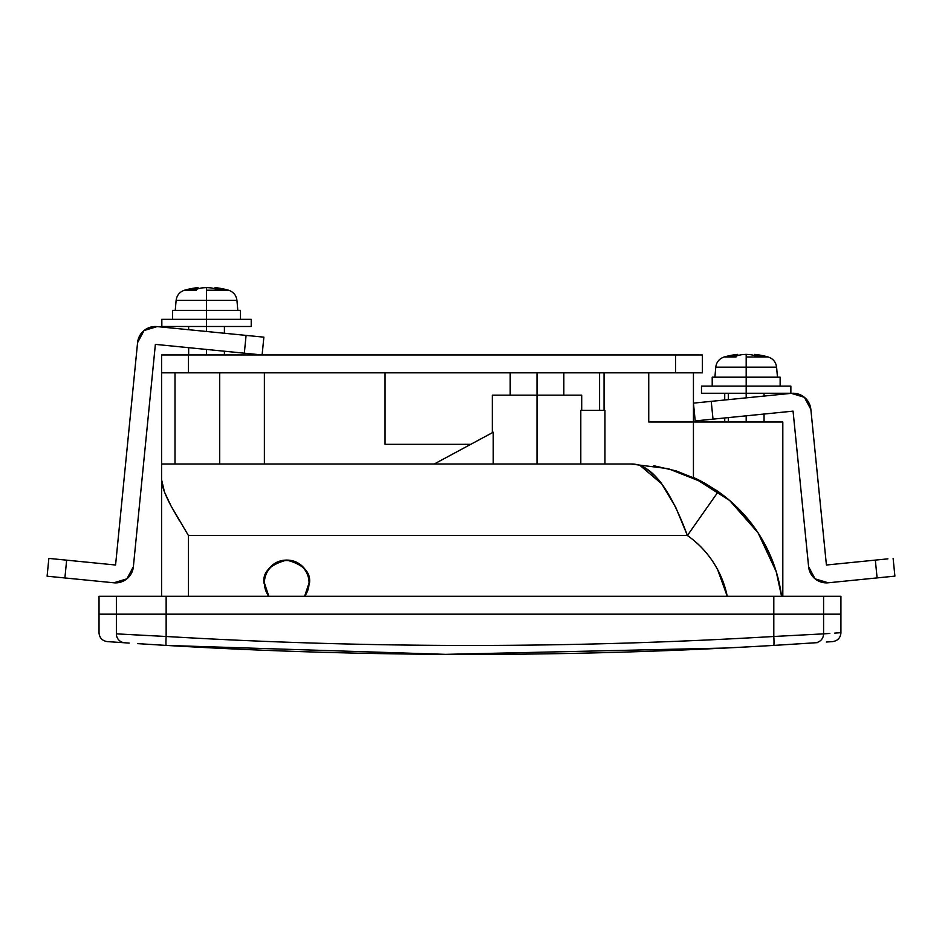 <?xml version="1.0" encoding="UTF-8"?>
<svg xmlns="http://www.w3.org/2000/svg" width="942" height="942" viewBox="0 0 942 942"><rect width="100%" height="100%" fill="white"/><g stroke="black" fill="none" stroke-linecap="round" stroke-linejoin="round"><path stroke-width="1.41" d="M305.208 596.286L309.529 582.886L305.173 596.286M268.305 596.286L263.937 582.886L268.27 596.286M734.642 504.947L747.065 518.018L740.836 511.082L753.753 526.566M758.204 533.019L759.982 535.821M763.903 542.521L765.139 544.794M764.339 543.31L763.868 542.451M492.325 395.169L581.709 395.169L537.011 395.169L537.011 372.832L537.011 464.006L537.011 395.169L492.325 395.169L492.325 432.719M219.698 372.832L219.698 464.006L219.698 372.832M132.245 634.731L166.145 636.486C368.699 648.449 571.252 648.449 773.806 636.486L773.806 614.172L773.806 636.486L823.579 633.86L823.579 614.172L166.145 614.172L166.145 636.486L166.145 614.172L116.372 614.172L116.372 633.86L166.71 636.521M580.802 464.006L580.802 410.371L580.802 464.006M648.744 372.832L648.744 421.992L648.744 372.832M693.442 477.476L693.442 421.992L693.442 477.476L729.697 500.52L758.051 532.795L776.243 571.712L781.554 596.286A151.956 151.956 0 0 0 718.24 491.63L704.569 483.069L668.243 468.669L630.869 464.006L161.588 464.006L161.588 596.286L161.588 479.69C161.588 485.342 164.744 494.103 171.044 505.972L188.412 535.503L687.401 535.503C700.247 544.535 710.35 555.98 717.71 569.839L727.248 596.286A98.321 98.321 0 0 0 687.401 535.503L675.649 507.149L661.873 484.07C659.4 480.043 654.36 475.074 646.754 469.163L640.584 465.913L661.743 483.882M604.952 410.371L604.952 464.006L604.952 410.371L580.802 410.371L604.952 410.371M493.231 432.225L493.231 464.006L493.231 432.225L434.227 464.006L493.231 432.225M668.243 468.669L630.869 464.006L161.588 464.006L161.588 372.832L188.412 372.832L188.412 354.946L675.567 354.946L675.567 372.832L188.412 372.832L188.412 354.946L161.588 354.946L161.588 372.832L702.379 372.832L702.379 354.946L161.588 354.946L161.588 479.69L164.473 492.054L171.044 505.972L188.412 535.503L188.412 596.286L188.412 535.503L687.401 535.503L718.24 491.63A151.956 151.956 0 0 1 779.128 582.639M309.529 582.886C309.529 576.586 307.304 571.217 302.853 566.766C298.402 562.315 293.033 560.09 286.733 560.09C280.445 560.09 275.064 562.315 270.613 566.766C266.162 571.217 263.937 576.586 263.937 582.886C262.641 572.112 270.248 564.505 286.733 560.09C303.23 564.505 310.825 572.112 309.529 582.886M113.546 642.032L124.674 642.774A8.937 8.902 -86.1 0 1 116.372 633.86C93.246 632.306 93.246 632.306 116.372 633.86L116.372 614.172L99.028 614.172L792.116 614.172L773.806 614.172L773.806 596.286L823.579 596.286L823.579 633.86C846.705 632.306 846.705 632.306 823.579 633.86L829.831 633.436M137.685 643.633L166.228 645.411L445.696 654.349L725.152 648.049L750.456 646.73M750.35 646.742L773.723 645.411C571.229 657.398 368.722 657.398 166.228 645.411L137.944 643.657M823.579 633.86L773.806 636.486A8.937 0.612 86.6 0 1 773.723 645.411L815.277 642.774C838.404 641.219 838.404 641.219 815.277 642.774A8.937 8.902 -93.9 0 0 823.579 633.86C846.705 632.306 846.705 632.306 823.579 633.86A8.937 8.902 86.1 0 1 815.277 642.774L817.515 642.621M815.277 642.774L811.156 643.056M653.807 465.737L676.191 470.918L698.21 479.737L675.379 470.659M823.579 596.286L116.372 596.286C93.34 596.286 93.34 596.286 116.372 596.286L773.806 596.286L773.806 614.172L823.579 614.172L823.579 596.286L840.923 596.286L840.923 614.172L792.116 614.172L840.923 614.172L840.923 632.694L834.683 633.106M646.754 469.163C654.36 475.074 659.4 480.043 661.873 484.07M662.485 484.883L663.156 485.801L662.485 484.883M179.345 520.561L171.044 505.972L164.473 492.054L161.588 479.69M704.569 483.069L718.24 491.63L687.401 535.503C669.468 487.202 650.628 463.37 630.869 464.006M724.728 393.261L724.728 400.009L724.728 393.261M724.728 417.977L724.728 421.992L724.728 417.977M724.728 496.446L726.612 497.953M702.379 481.88L702.379 481.88A151.956 151.956 0 0 0 693.571 477.535M599.583 372.832L599.583 410.371L599.583 372.832M470.741 444.33L385.054 444.33L385.054 372.832L385.054 444.33L470.741 444.33M740.859 511.106L753.8 526.625M759.617 535.244L760.017 535.892M766.152 546.76L764.939 544.429M766.105 546.666L764.386 543.404M770.273 555.45L764.916 544.382M782.814 596.286L782.814 421.992L648.744 421.992L782.814 421.992L782.814 596.286M665.853 421.992L648.744 421.992M747.065 518.029L757.874 532.524M179.475 646.177L183.937 646.424M725.152 648.049L445.696 654.349L166.228 645.411C368.722 657.398 571.229 657.398 773.723 645.411A8.937 0.612 -93.4 0 0 773.806 636.486C571.252 648.449 368.699 648.449 166.145 636.486L116.372 633.86C93.246 632.306 93.246 632.306 116.372 633.86A8.937 8.902 93.9 0 0 124.674 642.774C101.548 641.219 101.548 641.219 124.674 642.774L129.172 643.08M118.492 642.362L107.329 641.608M773.723 645.411L764.951 645.918M742.991 647.13L741.86 647.189M810.779 643.08L776.22 645.258M832.622 641.608L826.322 642.032M166.145 636.486A8.937 0.612 93.4 0 0 166.228 645.411A8.937 0.612 -86.6 0 1 166.145 636.486M693.442 403.129L791.28 393.344L711.234 401.351L713.012 419.143L700.436 420.403L695.22 420.921L693.442 403.129L695.22 420.921L793.058 411.136L713.012 419.143L711.234 401.351L693.442 403.129M893.122 558.335L894.9 576.127L828.195 582.792L877.108 577.905L875.33 560.113L887.906 558.853L826.417 565.012L875.33 560.113L877.108 577.905L894.9 576.127L893.122 558.335M810.85 409.358L826.417 565.012L810.85 409.358L804.374 397.3L791.28 393.344A17.874 17.874 0 0 1 810.85 409.358M808.625 566.79L793.058 411.136L808.625 566.79L815.089 578.847L828.195 582.792A17.874 17.874 0 0 1 808.625 566.79M735.584 416.882L766.376 413.809M518.995 654.172L526.507 654.113L518.995 654.172M166.145 596.286L166.145 614.172L166.145 596.286M116.372 596.286L116.372 614.172L116.372 596.286L99.028 596.286L99.028 632.694M754.672 355.593L754.672 354.38A80.046 27.306 -90 0 1 756.379 354.722L756.379 356.1L756.379 354.722A80.046 27.377 -90 0 0 754.672 354.38L754.672 355.593A80.341 57.768 90 0 0 750.88 354.722L750.88 354.722A80.341 57.839 90 0 1 756.544 356.158L761.842 356.158A80.341 55.837 -90 0 0 756.379 354.722A80.046 27.306 90 0 0 754.683 354.38A80.046 27.306 90 0 0 754.672 354.38A80.447 80.447 0 0 1 768.189 357.006L756.379 357.006L768.189 357.006A80.447 80.447 0 0 0 754.683 354.38A80.046 27.377 90 0 1 756.379 354.722A80.046 27.377 -90 0 0 754.672 354.38A80.046 27.306 -90 0 1 756.379 354.722A80.046 27.306 90 0 0 754.683 354.38A80.046 27.377 90 0 1 756.379 354.722A80.341 55.837 90 0 1 761.842 356.158L756.544 356.158A80.341 57.839 -90 0 0 750.88 354.722A80.046 75.254 90 0 0 746.182 354.38A80.046 75.23 -90 0 0 741.495 354.722A80.046 75.23 90 0 1 746.182 354.38A80.046 75.254 -90 0 1 750.88 354.722A80.046 75.254 90 0 0 746.182 354.38A80.046 75.23 -90 0 0 741.495 354.722A80.046 75.23 90 0 1 746.182 354.38A80.046 75.242 90 0 0 746.182 354.38L746.182 367.168L776.585 367.168L746.182 367.168L746.182 397.854L746.182 393.261L790.868 393.261L790.868 386.114L701.484 386.114L746.182 386.114L746.182 367.168L715.767 367.168L746.182 367.168L746.182 357.006L768.189 357.006L746.182 357.006L746.182 354.38A80.046 75.242 90 0 0 741.484 354.722A80.341 57.768 90 0 0 735.832 356.147L730.533 356.147A80.341 55.837 -90 0 1 735.985 354.722A80.046 27.306 -90 0 1 737.692 354.38A80.046 27.377 -90 0 0 735.985 354.722A80.046 27.377 90 0 1 737.692 354.38A80.046 27.306 90 0 0 735.985 354.722A80.341 55.766 -90 0 0 730.533 356.147A80.341 55.766 90 0 1 735.985 354.722A80.046 27.306 -90 0 1 737.692 354.38A80.046 27.377 -90 0 0 735.985 354.722A80.046 27.377 90 0 1 737.692 354.38A80.447 80.447 0 0 0 724.163 357.006L730.533 357.006L724.163 357.006A80.447 80.447 0 0 1 737.692 354.38L737.692 355.593A80.341 57.839 90 0 1 741.495 354.722A80.046 75.242 -90 0 1 746.182 354.38L746.182 354.38A80.046 75.254 -90 0 1 750.88 354.722A80.046 75.23 -90 0 0 746.194 354.38A80.046 75.242 -90 0 1 746.194 354.38A80.046 75.23 90 0 1 750.88 354.722A80.341 57.768 -90 0 1 754.177 355.452M735.985 357.006L730.533 357.006M268.859 596.286A22.349 22.349 0 0 1 286.733 560.537A22.349 22.349 0 0 1 304.607 596.286L309.082 582.886C309.082 576.716 306.904 571.441 302.535 567.084C298.167 562.715 292.903 560.537 286.733 560.537C280.563 560.537 275.3 562.715 270.931 567.084C266.574 571.441 264.384 576.716 264.384 582.886L268.823 596.286M675.567 372.832L702.379 372.832L702.379 354.946L675.567 354.946L675.567 372.832M137.579 342.629A17.874 17.874 0 0 1 157.126 326.591L263.866 337.154L262.111 354.946L155.371 344.383L133.364 566.766A17.874 17.874 0 0 1 113.817 582.792L47.1 576.198L48.854 558.406L115.572 565.012L137.579 342.629L144.032 330.56L157.126 326.591L246.086 335.399L244.319 353.191L155.371 344.383L133.364 566.766L126.911 578.835L113.817 582.792L64.892 577.952L66.647 560.16L115.572 565.012L137.579 342.629L144.032 330.56M126.911 578.835L113.817 582.792M244.319 353.191L262.111 354.946L263.866 337.154L246.086 335.399L244.319 353.191M66.647 560.16L48.854 558.406L47.1 576.198L64.892 577.952L66.647 560.16M215.023 288.805A80.341 57.768 90 0 0 211.232 287.934L211.232 287.934A80.341 57.839 90 0 1 216.895 289.371L222.194 289.371A80.341 55.837 -90 0 0 216.731 287.934A80.046 27.306 90 0 0 215.035 287.604A80.046 27.306 90 0 0 215.023 287.604A80.447 80.447 0 0 1 228.541 290.218L216.731 290.218L228.541 290.218A80.447 80.447 0 0 0 215.035 287.604A80.046 27.377 90 0 1 216.731 287.934A80.046 27.377 -90 0 0 215.023 287.604A80.046 27.306 -90 0 1 216.731 287.934A80.046 27.306 90 0 0 215.035 287.604A80.046 27.377 90 0 1 216.731 287.934A80.341 55.837 90 0 1 222.194 289.371L216.895 289.371A80.341 57.839 -90 0 0 211.232 287.934A80.046 75.254 90 0 0 206.534 287.604A80.046 75.23 -90 0 0 201.847 287.934A80.046 75.23 90 0 1 206.534 287.604A80.046 75.254 -90 0 1 211.232 287.934A80.046 75.254 90 0 0 206.534 287.604A80.046 75.23 -90 0 0 201.847 287.934A80.046 75.23 90 0 1 206.534 287.604A80.046 75.242 90 0 0 206.534 287.604L206.534 300.38L236.937 300.38L206.534 300.38L206.534 331.49L206.534 326.485L251.22 326.485L251.22 319.326L161.836 319.326L206.534 319.326L206.534 300.38L176.119 300.38L206.534 300.38L206.534 290.218L228.541 290.218L206.534 290.218L206.534 287.604A80.046 75.242 90 0 0 201.835 287.934A80.341 57.768 90 0 0 196.195 289.371L190.885 289.371A80.341 55.837 -90 0 1 196.336 287.934A80.046 27.306 -90 0 1 198.044 287.604A80.046 27.377 -90 0 0 196.336 287.934A80.046 27.377 90 0 1 198.044 287.604A80.046 27.306 90 0 0 196.336 287.934A80.341 55.766 -90 0 0 190.885 289.371A80.341 55.766 90 0 1 196.336 287.934A80.046 27.306 -90 0 1 198.044 287.604A80.046 27.377 -90 0 0 196.336 287.934A80.046 27.377 90 0 1 198.044 287.604A80.447 80.447 0 0 0 184.514 290.218L190.885 290.218L184.514 290.218A80.447 80.447 0 0 1 198.044 287.604L198.044 288.805A80.341 57.839 90 0 1 201.847 287.934A80.046 75.242 -90 0 1 206.534 287.604L206.534 287.604A80.046 75.254 -90 0 1 211.232 287.934A80.046 75.23 -90 0 0 206.545 287.604A80.046 75.242 -90 0 1 206.545 287.604A80.046 75.23 90 0 1 211.232 287.934A80.341 57.768 -90 0 1 214.529 288.676M196.336 290.218L184.514 290.218C179.628 291.879 176.825 295.27 176.119 300.38L175.247 310.389M190.885 290.218L184.514 290.218C179.628 291.879 176.825 295.27 176.119 300.38M206.534 349.447L206.534 354.946L206.534 349.447M240.493 310.389L172.563 310.389L240.493 310.389L240.493 319.326M251.22 319.326L206.534 319.326L206.534 326.485L161.836 326.485L251.22 326.485M216.731 287.934L216.731 289.324L216.731 287.934A80.046 27.377 -90 0 0 215.023 287.604L215.023 288.817L215.023 287.604A80.046 27.306 -90 0 1 215.035 287.604A80.046 27.306 -90 0 1 216.731 287.934M201.847 287.934A80.341 57.839 -90 0 0 198.044 288.805L198.044 287.604A80.046 27.306 90 0 0 196.336 287.934L196.336 289.324L196.336 287.934A80.341 55.837 90 0 0 190.885 289.371L196.195 289.371A80.341 57.768 -90 0 1 201.835 287.934M746.182 415.822L746.182 421.992L746.182 415.822M780.141 377.177L712.211 377.177L780.141 377.177L780.141 386.114M790.868 386.114L746.182 386.114L746.182 393.261L701.484 393.261L790.868 393.261M741.495 354.722A80.341 57.839 -90 0 0 737.692 355.593L737.692 354.38A80.046 27.306 90 0 0 735.985 354.722L735.985 356.1L735.985 354.722A80.341 55.837 90 0 0 730.533 356.147L735.832 356.147A80.341 57.768 -90 0 1 741.484 354.722M563.834 372.832L563.834 395.169M264.384 464.006L264.384 372.832M581.709 395.169L581.709 410.371M693.442 421.992L693.442 372.832M604.058 410.371L604.058 372.832M175 464.006L175 372.832M510.199 372.832L510.199 395.169M98.992 632.694C99.44 637.816 102.207 640.796 107.294 641.608M840.959 632.694C840.511 637.816 837.744 640.796 832.657 641.608M166.228 645.411L158.845 644.964M716.32 490.299L716.944 490.723M716.98 490.758L718.169 491.583M776.585 367.168C775.878 362.046 773.088 358.655 768.189 357.006C773.088 358.655 775.878 362.046 776.585 367.168L777.468 377.177M715.767 367.168C716.473 362.046 719.276 358.655 724.163 357.006C719.276 358.655 716.473 362.046 715.767 367.168L714.896 377.177M236.937 300.38C236.23 295.27 233.439 291.879 228.541 290.218C233.439 291.879 236.23 295.27 236.937 300.38L237.82 310.389M224.408 354.946L224.408 351.213M224.408 333.256L224.408 326.485M161.836 326.485L161.836 319.326M172.563 319.326L172.563 310.389M188.659 354.946L188.659 347.68M188.659 329.712L188.659 326.485M764.056 421.992L764.056 414.033M764.056 396.076L764.056 393.261M701.484 393.261L701.484 386.114M712.211 386.114L712.211 377.177M728.307 421.992L728.307 417.612M728.307 399.643L728.307 393.261"/></g></svg>
